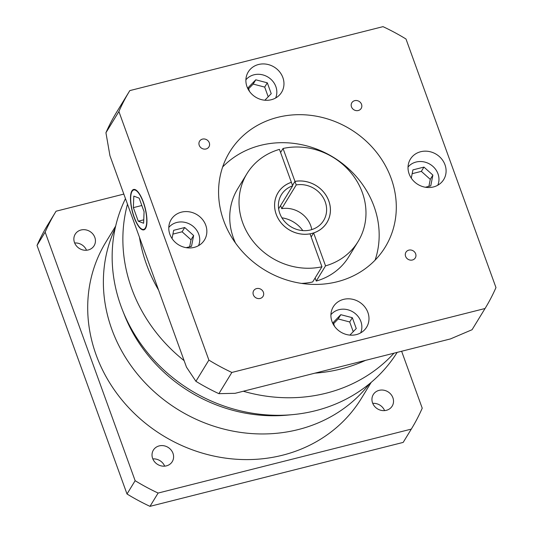 <?xml version="1.0" encoding="UTF-8"?>
<svg xmlns="http://www.w3.org/2000/svg" width="533" height="533" viewBox="0 0 533 533"><rect width="100%" height="100%" fill="white"/><g stroke="black" fill="none" stroke-linecap="round" stroke-linejoin="round"><path stroke-width="0.8" d="M125.475 198.622A156.276 141.285 31.4 0 0 120.944 306.042A156.276 141.285 31.4 0 0 122.67 310.579A156.276 141.285 31.4 0 0 292.81 414.614A156.276 141.285 31.4 0 0 397.152 352.386M131.664 288.513A156.276 141.285 -148.6 0 1 127.487 204.199A156.276 141.285 -148.6 0 0 131.664 288.513A156.276 141.285 -148.6 0 0 184.118 360.634A156.276 141.285 -148.6 0 1 131.664 288.513M111.803 329.261A149.76 135.395 -148.6 0 1 115.148 228.391A149.76 135.395 -148.6 0 0 111.803 329.261A149.76 135.395 -148.6 0 0 230.143 430.551A149.76 135.395 -148.6 0 0 369.396 383.853A149.76 135.395 -148.6 0 1 230.143 430.551A149.76 135.395 -148.6 0 1 111.803 329.261M393.967 353.186A156.276 141.285 -148.6 0 1 243.301 391.242A156.276 141.285 -148.6 0 0 393.967 353.186M292.81 414.614L287.64 415.1A149.76 135.395 -148.6 0 1 124.589 315.403L122.67 310.579M146.475 264.295A156.276 141.285 -148.6 0 1 139.459 237.258A156.276 141.285 -148.6 0 0 146.475 264.295A156.276 141.285 -148.6 0 0 158.567 290.052A156.276 141.285 -148.6 0 1 146.475 264.295M365.538 360.368A156.276 141.285 -148.6 0 1 314.93 373.153A156.276 141.285 -148.6 0 0 365.538 360.368M302.811 230.596A28.649 25.904 31.4 0 0 281.91 217.817M351.487 106.853A5.47 4.944 31.4 0 0 356.071 110.604A5.47 4.944 31.4 0 0 361.174 108.439A5.47 4.944 31.4 0 0 361.534 104.315A5.47 4.944 31.4 0 0 356.943 100.57A5.47 4.944 31.4 0 0 351.84 102.736A5.47 4.944 31.4 0 0 351.487 106.853M405.593 256.333A5.47 4.944 31.4 0 0 410.183 260.084A5.47 4.944 31.4 0 0 415.287 257.919A5.47 4.944 31.4 0 0 415.64 253.795A5.47 4.944 31.4 0 0 411.056 250.044A5.47 4.944 31.4 0 0 405.953 252.209A5.47 4.944 31.4 0 0 405.593 256.333M253.342 294.789A5.47 4.944 31.4 0 0 257.932 298.533A5.47 4.944 31.4 0 0 263.036 296.368A5.47 4.944 31.4 0 0 263.389 292.251A5.47 4.944 31.4 0 0 258.805 288.5A5.47 4.944 31.4 0 0 253.701 290.665A5.47 4.944 31.4 0 0 253.342 294.789M199.235 145.309A5.47 4.944 31.4 0 0 203.819 149.06A5.47 4.944 31.4 0 0 208.923 146.895A5.47 4.944 31.4 0 0 209.282 142.771A5.47 4.944 31.4 0 0 204.692 139.026A5.47 4.944 31.4 0 0 199.589 141.185A5.47 4.944 31.4 0 0 199.235 145.309M132.084 191.354A20.314 6.503 -104.2 0 0 133.237 214.226A20.314 6.503 -104.2 0 0 143.69 229.37A20.314 6.503 -104.2 0 0 145.349 227.991A20.314 6.503 -104.2 0 0 144.196 205.118A20.314 6.503 -104.2 0 0 133.743 189.975A20.314 6.503 -104.2 0 0 132.084 191.354M145.516 228.464A20.834 6.669 -104.2 0 0 144.336 205.005A20.834 6.669 -104.2 0 0 133.616 189.468A20.834 6.669 -104.2 0 0 131.917 190.881A20.834 6.669 -104.2 0 0 133.097 214.339A20.834 6.669 -104.2 0 0 143.817 229.876A20.834 6.669 -104.2 0 0 145.516 228.464M198.536 245.66A17.582 15.897 31.4 0 0 198.742 234.234A17.582 15.897 31.4 0 0 185.091 222.394A17.582 15.897 31.4 0 0 168.788 227.464M360.668 332.885A17.582 15.897 31.4 0 0 360.874 321.459A17.582 15.897 31.4 0 0 347.223 309.62A17.582 15.897 31.4 0 0 330.92 314.697M437.773 185.231A17.582 15.897 31.4 0 0 437.979 173.805A17.582 15.897 31.4 0 0 424.335 161.972A17.582 15.897 31.4 0 0 408.031 167.042M275.641 98.005A17.582 15.897 31.4 0 0 275.847 86.579A17.582 15.897 31.4 0 0 262.203 74.74A17.582 15.897 31.4 0 0 245.893 79.817M169.874 234.3A19.534 17.662 31.4 0 0 186.264 247.685A19.534 17.662 31.4 0 0 204.485 239.957A19.534 17.662 31.4 0 0 205.758 225.232A19.534 17.662 31.4 0 0 189.375 211.841A19.534 17.662 31.4 0 0 171.153 219.576A19.534 17.662 31.4 0 0 169.874 234.3M332.006 321.526A19.534 17.662 31.4 0 0 348.395 334.917A19.534 17.662 31.4 0 0 366.617 327.182A19.534 17.662 31.4 0 0 367.89 312.458A19.534 17.662 31.4 0 0 351.507 299.066A19.534 17.662 31.4 0 0 333.285 306.801A19.534 17.662 31.4 0 0 332.006 321.526M409.117 173.871A19.534 17.662 31.4 0 0 425.501 187.263A19.534 17.662 31.4 0 0 443.723 179.528A19.534 17.662 31.4 0 0 445.002 164.81A19.534 17.662 31.4 0 0 428.612 151.419A19.534 17.662 31.4 0 0 410.39 159.147A19.534 17.662 31.4 0 0 409.117 173.871M246.979 86.646A19.534 17.662 31.4 0 0 263.369 100.037A19.534 17.662 31.4 0 0 281.591 92.302A19.534 17.662 31.4 0 0 282.87 77.578A19.534 17.662 31.4 0 0 266.48 64.187A19.534 17.662 31.4 0 0 248.258 71.922A19.534 17.662 31.4 0 0 246.979 86.646M311.165 236.972L313.624 232.948A28.649 25.904 31.4 0 0 326.942 222.567A28.649 25.904 31.4 0 0 328.821 200.974A28.649 25.904 31.4 0 0 294.962 181.393L283.05 148.48A65.113 58.87 31.4 0 1 351.514 173.438A65.113 58.87 31.4 0 1 358.056 241.596L348.762 256.786A65.113 58.87 31.4 0 1 316.249 281.058L315.123 277.94M246.952 173.658A65.113 58.87 31.4 0 1 279.459 149.387L291.378 182.299A28.649 25.904 31.4 0 0 278.059 192.679A28.649 25.904 31.4 0 0 276.187 214.273A28.649 25.904 31.4 0 0 310.039 233.854L321.952 266.773A65.113 58.87 31.4 0 1 242.688 222.727A65.113 58.87 31.4 0 1 246.952 173.658L237.658 188.849A65.113 58.87 31.4 0 0 233.401 237.925A65.113 58.87 31.4 0 0 235.513 243.048M223.7 220.702A91.156 82.415 31.4 0 0 300.179 283.19A91.156 82.415 31.4 0 0 385.212 247.105A91.156 82.415 31.4 0 0 391.169 178.402A91.156 82.415 31.4 0 0 314.697 115.914A91.156 82.415 31.4 0 0 229.663 151.998A91.156 82.415 31.4 0 0 223.7 220.702M375.085 260.164A91.156 82.415 31.4 0 0 374.039 206.418A91.156 82.415 31.4 0 0 306.395 145.795A91.156 82.415 31.4 0 0 222.661 166.956M301.491 283.396A65.113 58.87 31.4 0 0 312.664 281.964L321.952 266.773M109.951 155.749L186.477 367.144L195.911 381.308A208.363 188.382 31.4 0 0 218.89 393.667L235.113 393.314L450.432 338.928L472.078 329.714A208.363 188.382 31.4 0 0 472.231 329.461L485.203 308.254A208.363 188.382 31.4 0 0 495.97 287.58L405.993 39.009A208.363 188.382 31.4 0 0 383.014 26.65L129.825 90.597A208.363 188.382 31.4 0 0 129.672 90.85A208.363 188.382 31.4 0 0 118.899 111.524L105.934 132.737L109.951 155.749M118.899 111.524L208.883 360.095L195.911 381.308M208.883 360.095A208.363 188.382 31.4 0 0 231.855 372.454L218.89 393.667M231.855 372.454L485.043 308.507L472.078 329.714M129.672 90.85L116.7 112.063A208.363 188.382 31.4 0 0 105.934 132.737M316.249 281.058L325.543 265.867A65.113 58.87 31.4 0 0 358.056 241.596M280.591 152.498L283.05 148.48M325.543 265.867L313.624 232.948M294.962 181.393L292.504 185.417M264.868 100.224L271.23 93.668L267.306 82.815L255.773 79.81L248.165 87.652L249.557 91.496M425.387 187.243L430.757 185.884L432.883 175.097L423.955 167.096L412.908 169.887L411.283 178.135M349.895 335.104L356.257 328.548L352.333 317.695L340.794 314.69L333.192 322.532L334.584 326.376M186.144 247.672L191.514 246.313L193.639 235.519L184.718 227.524L173.665 230.309L172.039 238.564M268.206 96.793L264.694 87.092L253.162 84.081L248.585 88.804M253.162 84.081L255.773 79.81M264.694 87.092L267.306 82.815M428.892 186.357L430.271 179.368L421.343 171.366L412.156 173.691M421.343 171.366L423.955 167.096M430.271 179.368L432.883 175.097M353.226 331.666L349.715 321.972L338.182 318.961L340.794 314.69M349.715 321.972L352.333 317.695M338.182 318.961L333.605 323.684M189.655 246.786L191.027 239.797L193.639 235.519M191.027 239.797L182.099 231.795L172.919 234.114M182.099 231.795L184.718 227.524M133.81 196.111L133.357 207.643L138.267 221.202L143.624 223.234L144.077 211.708L139.166 198.143L133.81 196.111M143.757 219.816L138.267 221.202M141.831 205.505L133.357 207.643M325.23 201.88A24.745 22.373 -148.6 0 1 323.611 220.529A24.745 22.373 -148.6 0 1 300.532 230.329A24.745 22.373 -148.6 0 1 279.772 213.367A24.745 22.373 -148.6 0 1 281.391 194.718A24.745 22.373 -148.6 0 1 292.657 185.83L291.384 182.326A28.622 25.877 31.4 0 0 278.079 192.693A28.622 25.877 31.4 0 0 276.207 214.266A28.622 25.877 31.4 0 0 300.226 233.887A28.622 25.877 31.4 0 0 326.922 222.554A28.622 25.877 31.4 0 0 328.794 200.981A28.622 25.877 31.4 0 0 294.976 181.42L296.241 184.924A24.745 22.373 -148.6 0 1 325.23 201.88M280.598 205.551L281.724 208.669A24.745 22.373 -148.6 0 1 310.712 225.626A24.745 22.373 -148.6 0 1 311.772 229.603M281.724 208.669L296.241 184.924M292.51 185.444L294.976 181.42M278.619 208.789L292.657 185.83M372.56 402.901A11.066 10.007 31.4 0 0 381.848 410.49A11.066 10.007 31.4 0 0 392.175 406.113A11.066 10.007 31.4 0 0 392.901 397.765A11.066 10.007 31.4 0 0 383.613 390.176A11.066 10.007 31.4 0 0 373.287 394.56A11.066 10.007 31.4 0 0 372.56 402.901M152.645 458.447A11.066 10.007 31.4 0 0 161.932 466.035A11.066 10.007 31.4 0 0 172.252 461.658A11.066 10.007 31.4 0 0 172.978 453.317A11.066 10.007 31.4 0 0 163.691 445.728A11.066 10.007 31.4 0 0 153.371 450.105A11.066 10.007 31.4 0 0 152.645 458.447M74.487 242.542A11.066 10.007 31.4 0 0 83.774 250.13A11.066 10.007 31.4 0 0 94.094 245.746A11.066 10.007 31.4 0 0 94.821 237.405A11.066 10.007 31.4 0 0 85.533 229.816A11.066 10.007 31.4 0 0 75.206 234.194A11.066 10.007 31.4 0 0 74.487 242.542M371.201 382.348L361.461 398.278A149.76 135.395 -148.6 0 1 221.768 457.561A149.76 135.395 -148.6 0 1 96.127 354.898A149.76 135.395 -148.6 0 1 105.927 242.029L115.668 226.092M372.74 403.361A11.066 10.007 -148.6 0 1 384.593 410.603M152.818 458.906A11.066 10.007 -148.6 0 1 164.67 466.155M74.66 242.995A11.066 10.007 -148.6 0 1 86.513 250.244M401.622 351.254L422.229 408.185A208.363 188.382 -148.6 0 1 411.456 428.852L403.328 442.15A208.363 188.382 -148.6 0 1 403.175 442.403L149.986 506.35A208.363 188.382 -148.6 0 1 127.007 493.991L37.03 245.42A208.363 188.382 -148.6 0 1 47.797 224.746L55.925 211.454A208.363 188.382 -148.6 0 1 56.085 211.201L123.829 194.092M411.456 428.852A208.363 188.382 -148.6 0 1 411.303 429.105L158.114 493.058A208.363 188.382 -148.6 0 1 135.135 480.693L45.158 232.121A208.363 188.382 -148.6 0 1 55.925 211.454M411.303 429.105L403.175 442.403M45.158 232.121L37.03 245.42M135.135 480.693L127.007 493.991M158.114 493.058L149.986 506.35M145.129 229.01L143.69 229.37M135.175 189.615L133.743 189.975M277.506 193.632L278.079 192.693M326.343 223.5L326.922 222.554"/></g></svg>
